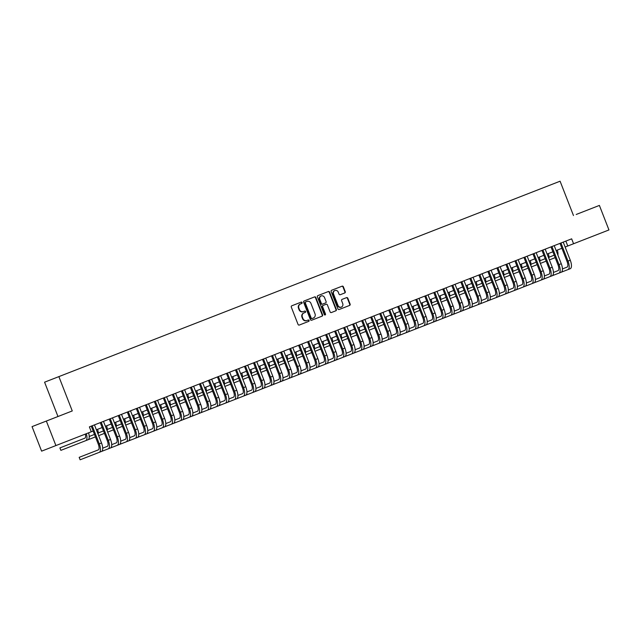<?xml version="1.0" encoding="UTF-8"?>
<svg xmlns="http://www.w3.org/2000/svg" width="641" height="641" viewBox="0 0 641 641"><rect width="100%" height="100%" fill="white"/><g stroke="black" fill="none" stroke-linecap="round" stroke-linejoin="round"><path stroke-width="0.96" d="M302.087 302.552A0.721 0.665 68.7 0 0 301.206 302.119L291.799 305.789A1.034 0.953 68.7 0 0 291.294 307.095L298.049 324.418A1.034 0.953 68.7 0 0 299.307 325.043L308.714 321.373A0.721 0.665 68.7 0 0 309.066 320.46A0.721 0.665 68.7 0 0 308.185 320.027L306.967 320.5A3.309 3.037 68.7 0 1 302.937 318.521L302.376 317.079A3.309 3.037 68.7 0 1 304.002 312.896L305.22 312.423A0.721 0.665 68.7 0 0 305.581 311.502A0.721 0.665 68.7 0 0 304.691 311.077L303.481 311.55A3.309 3.037 68.7 0 1 299.443 309.571L298.882 308.129A3.309 3.037 68.7 0 1 300.517 303.946L301.727 303.465A0.721 0.665 68.7 0 0 302.087 302.552M301.342 303.618A0.721 0.665 68.7 0 0 301.703 302.704A0.721 0.665 68.7 0 0 300.821 302.272M308.321 321.526A0.721 0.665 68.7 0 0 308.682 320.612A0.721 0.665 68.7 0 0 307.8 320.18L306.967 320.5M304.002 312.896L304.836 312.576A0.721 0.665 68.7 0 0 305.188 311.654A0.721 0.665 68.7 0 0 304.307 311.222L303.481 311.55M344.754 292.961A1.034 0.953 68.7 0 0 345.259 291.655L343.368 286.791A1.034 0.953 68.7 0 0 342.11 286.174L331.661 290.245A1.034 0.953 68.7 0 0 331.157 291.551L337.911 308.882A1.034 0.953 68.7 0 0 339.169 309.499L349.609 305.428A1.034 0.953 68.7 0 0 350.122 304.122L347.831 298.249A1.034 0.953 68.7 0 0 346.573 297.632L342.102 299.371A1.034 0.953 68.7 0 0 341.597 300.677L342.727 303.594A2.764 2.54 68.7 0 1 341.365 307.087A2.764 2.54 68.7 0 1 337.999 305.437L333.552 294.027A2.764 2.54 68.7 0 1 334.914 290.533A2.764 2.54 68.7 0 1 338.28 292.184L339.025 294.083A1.034 0.953 68.7 0 0 340.283 294.7L344.754 292.961M576.219 214.463L599.391 205.424L608.95 229.943L573.567 243.74L571.66 238.837L89.379 426.874L91.286 431.778L93.153 431.048M573.471 215.528L560.09 181.203L44.582 382.188L57.97 416.522M46.344 421.049L55.903 445.567L41.609 451.144L32.05 426.626L72.265 410.945L58.876 376.62M55.903 445.567L91.286 431.778M315.845 297.52A1.034 0.953 68.7 0 0 314.587 296.903L304.146 300.974A1.034 0.953 68.7 0 0 303.634 302.28L310.396 319.611A1.034 0.953 68.7 0 0 311.654 320.228L322.094 316.157A1.034 0.953 68.7 0 0 322.607 314.851L315.845 297.52L315.46 297.672A1.034 0.953 68.7 0 0 314.202 297.055M317.904 295.605L328.344 291.535A1.034 0.953 68.7 0 1 329.61 292.152L336.365 309.483A1.034 0.953 68.7 0 1 335.852 310.789L331.389 312.536A1.034 0.953 68.7 0 1 330.123 311.919L327.383 304.892A1.034 0.953 68.7 0 0 326.125 304.275L323.16 305.428A1.034 0.953 68.7 0 0 322.647 306.735L325.5 314.05A0.721 0.665 68.7 0 1 325.147 314.963A0.721 0.665 68.7 0 1 324.266 314.531L317.399 296.919A1.034 0.953 68.7 0 1 317.904 295.605M96.038 424.27L98.682 423.244M105.052 420.76L107.696 419.727M114.066 417.243L116.71 416.217M123.08 413.725L125.724 412.7M132.094 410.216L134.738 409.182M141.116 406.698L143.752 405.673M150.13 403.181L152.766 402.155M159.144 399.672L161.78 398.638M168.158 396.154L170.794 395.128M177.172 392.637L179.809 391.611M186.186 389.127L188.823 388.093M195.201 385.61L197.837 384.584M204.215 382.1L206.851 381.066M213.229 378.583L215.873 377.549M222.243 375.065L224.887 374.04M231.257 371.556L233.901 370.522M240.271 368.038L242.915 367.013M249.285 364.521L251.929 363.495M258.299 361.011L260.943 359.978M267.313 357.494L269.957 356.468M276.335 353.976L278.971 352.951M285.349 350.467L287.985 349.433M294.363 346.949L296.999 345.924M303.377 343.432L306.013 342.406M312.391 339.922L315.027 338.889M321.405 336.405L324.042 335.379M330.419 332.895L333.056 331.862M339.434 329.378L342.07 328.344M348.448 325.86L351.092 324.835M357.462 322.351L360.106 321.317M366.476 318.833L369.12 317.8M375.49 315.316L378.134 314.29M384.504 311.806L387.148 310.773M393.518 308.289L396.162 307.263M402.532 304.771L405.176 303.746M411.554 301.262L414.19 300.228M420.568 297.745L423.204 296.719M429.582 294.227L432.218 293.201M438.596 290.718L441.232 289.684M447.61 287.2L450.246 286.174M456.624 283.683L459.26 282.657M465.638 280.173L468.275 279.139M474.652 276.656L477.289 275.63M483.667 273.146L486.311 272.113M492.681 269.629L495.325 268.595M501.695 266.111L504.339 265.086M510.709 262.602L513.353 261.568M519.723 259.084L522.367 258.059M528.737 255.567L531.381 254.541M537.751 252.057L540.395 251.024M546.765 248.54L549.409 247.514M555.787 245.022L558.423 243.997M564.801 241.513L565.859 241.096L567.774 246L573.567 243.74M96.374 429.791L102.167 427.531M105.388 426.273L111.181 424.013M114.402 422.764L120.196 420.504M123.417 419.246L129.21 416.987M132.431 415.729L138.224 413.469M141.445 412.219L147.246 409.96M150.459 408.702L156.26 406.442M159.473 405.192L165.274 402.933M168.487 401.675L174.288 399.415M177.509 398.157L183.302 395.898M186.523 394.648L192.316 392.388M195.537 391.13L201.33 388.871M204.551 387.613L210.344 385.353M213.565 384.103L219.358 381.844M222.579 380.586L228.372 378.326M231.593 377.068L237.386 374.809M240.607 373.559L246.4 371.299M249.621 370.041L255.414 367.782M258.635 366.524L264.429 364.264M267.65 363.014L273.443 360.755M276.664 359.497L282.465 357.237M285.678 355.987L291.479 353.728M294.692 352.47L300.493 350.21M303.706 348.952L309.507 346.693M312.728 345.443L318.521 343.183M321.742 341.925L327.535 339.666M330.756 338.408L336.549 336.148M339.77 334.898L345.563 332.639M348.784 331.381L354.577 329.121M357.798 327.863L363.591 325.604M366.812 324.354L372.605 322.094M375.826 320.837L381.619 318.577M384.84 317.319L390.633 315.06M393.854 313.81L399.647 311.55M402.869 310.292L408.662 308.033M411.883 306.775L417.676 304.523M420.897 303.265L426.698 301.006M429.911 299.748L435.712 297.488M438.925 296.238L444.726 293.979M447.947 292.721L453.74 290.461M456.961 289.203L462.754 286.944M465.975 285.694L471.768 283.434M474.989 282.176L480.782 279.917M484.003 278.659L489.796 276.399M493.017 275.149L498.81 272.89M502.031 271.632L507.824 269.372M511.045 268.114L516.838 265.855M520.059 264.605L525.852 262.345M529.073 261.087L534.866 258.828M538.087 257.57L543.88 255.31M547.102 254.06L552.895 251.801M556.116 250.543L561.917 248.283M565.13 247.033L567.774 246M303.089 311.702A3.309 3.037 68.7 0 1 299.059 309.723L298.498 308.281A3.309 3.037 68.7 0 1 300.124 304.09L300.517 303.946M303.618 313.048A3.309 3.037 68.7 0 0 301.983 317.231L302.376 317.079M306.582 320.652A3.309 3.037 68.7 0 1 302.552 318.673L301.983 317.231M321.71 316.309A1.034 0.953 68.7 0 0 322.215 314.995L315.46 297.672M304.9 303.009A0.721 0.665 68.7 0 1 305.26 302.095L305.645 301.943A0.721 0.665 68.7 0 0 305.292 302.856L311.222 318.064A0.721 0.665 68.7 0 0 312.103 318.497L311.718 318.649A0.721 0.665 68.7 0 1 310.829 318.216L304.9 303.009L305.292 302.856M305.645 301.943L306.927 301.438A3.309 3.037 68.7 0 1 310.957 303.417L315.011 313.818A3.309 3.037 68.7 0 1 313.385 318L312.103 318.497M313 318.152L311.718 318.649M305.26 302.095L306.542 301.59M335.467 310.941A1.034 0.953 68.7 0 0 335.98 309.635L329.218 292.304A1.034 0.953 68.7 0 0 327.96 291.687M322.776 305.581A1.034 0.953 68.7 0 0 322.263 306.887L325.115 314.202L325.5 314.05M324.939 315.011A0.721 0.665 68.7 0 0 325.115 314.202M322.631 304.082L325.596 302.921A1.034 0.953 68.7 0 0 326.109 301.615L324.538 297.592A2.764 2.54 68.7 0 0 321.173 295.942A2.764 2.54 68.7 0 0 319.811 299.443L321.373 303.457A1.034 0.953 68.7 0 0 322.631 304.082L322.247 304.227A1.034 0.953 68.7 0 1 320.989 303.61L319.418 299.595L319.811 299.443M320.981 296.03A2.764 2.54 68.7 0 0 319.418 299.595M325.211 303.073L322.247 304.227M334.722 290.613A2.764 2.54 68.7 0 0 333.16 294.179L333.552 294.027M341.172 307.159A2.764 2.54 68.7 0 1 337.607 305.589L333.16 294.179M349.225 305.581A1.034 0.953 68.7 0 0 349.738 304.267L347.446 298.402A1.034 0.953 68.7 0 0 346.188 297.777M344.369 293.113A1.034 0.953 68.7 0 0 344.874 291.807L342.983 286.944A1.034 0.953 68.7 0 0 341.717 286.327M85.333 434.093A5.264 2.075 68.7 0 1 84.812 438.196L59.909 447.907L60.871 450.359L85.774 440.647A7.892 3.109 -111.3 0 0 86.327 433.709M95.357 436.697A7.892 3.109 -111.3 0 1 94.788 437.13L88.025 439.766A7.892 3.109 -111.3 0 0 88.586 432.827M91.246 426.145L98.297 444.237A5.264 2.075 68.7 0 1 98.281 449.894L79.172 457.345L80.125 459.797L99.235 452.346A7.892 3.109 -111.3 0 0 99.267 443.86L92.208 425.768M101.486 451.464L99.235 452.346L101.486 451.464A7.892 3.109 -111.3 0 0 101.518 442.979L94.459 424.887M94.363 434.149A5.264 2.075 68.7 0 1 93.826 434.678L89.227 436.473M77.946 440.872L68.932 444.389M98.169 434.39A7.892 3.109 -111.3 0 0 97.6 429.31M94.788 437.13L95.429 436.882M103.377 430.632A5.264 2.075 68.7 0 1 102.84 431.169L98.241 432.963M98.65 435.624L103.802 433.62A7.892 3.109 -111.3 0 0 104.371 433.18M107.183 430.872A7.892 3.109 -111.3 0 0 106.614 425.8M103.802 433.62L104.443 433.364M112.391 427.122A5.264 2.075 68.7 0 1 111.855 427.651L107.255 429.446M107.664 432.114L112.816 430.103A7.892 3.109 -111.3 0 0 113.385 429.67M116.197 427.355A7.892 3.109 -111.3 0 0 115.628 422.283M112.816 430.103L113.457 429.855M121.405 423.605A5.264 2.075 68.7 0 1 120.877 424.134L116.269 425.928M116.678 428.597L121.83 426.585A7.892 3.109 -111.3 0 0 122.399 426.153M125.211 423.845A7.892 3.109 -111.3 0 0 124.642 418.773M121.83 426.585L122.471 426.337M89.139 456.28L108.249 448.828A7.892 3.109 -111.3 0 0 108.281 440.343L101.222 422.251M110.5 447.955L108.249 448.828L110.5 447.955A7.892 3.109 -111.3 0 0 110.532 439.47L103.473 421.369M100.26 422.627L107.311 440.72A5.264 2.075 68.7 0 1 107.295 446.376L102.688 448.171M98.153 452.762L117.263 445.319A7.892 3.109 -111.3 0 0 117.295 436.833L110.236 418.733M119.514 444.437L117.263 445.319L119.514 444.437A7.892 3.109 -111.3 0 0 119.546 435.952L112.487 417.86M109.274 419.11L116.325 437.21A5.264 2.075 68.7 0 1 116.309 442.867L111.702 444.662M107.175 449.253L126.277 441.801A7.892 3.109 -111.3 0 0 126.309 433.316L119.25 415.224M128.529 440.928L126.277 441.801L128.529 440.928A7.892 3.109 -111.3 0 0 128.561 432.435L121.51 414.342M118.289 415.6L125.34 433.693A5.264 2.075 68.7 0 1 125.324 439.349L120.716 441.144M116.189 445.735L135.291 438.292A7.892 3.109 -111.3 0 0 135.323 429.799L128.264 411.706M137.543 437.41L135.291 438.292L137.543 437.41A7.892 3.109 -111.3 0 0 137.575 428.925L130.524 410.825M127.303 412.083L134.354 430.175A5.264 2.075 68.7 0 1 134.338 435.84L129.738 437.627M130.419 420.087A5.264 2.075 68.7 0 1 129.891 420.624L125.283 422.419M125.692 425.079L130.844 423.076A7.892 3.109 -111.3 0 0 131.413 422.635M134.225 420.328A7.892 3.109 -111.3 0 0 133.657 415.256M130.844 423.076L131.485 422.82M125.203 442.226L144.305 434.774A7.892 3.109 -111.3 0 0 144.337 426.289L137.278 408.189M146.557 433.893L144.305 434.774L146.557 433.893A7.892 3.109 -111.3 0 0 146.589 425.408L139.538 407.315M136.317 408.565L143.368 426.666A5.264 2.075 68.7 0 1 143.352 432.322L138.752 434.117M139.434 416.578A5.264 2.075 68.7 0 1 138.905 417.107L134.298 418.902M134.706 421.57L139.858 419.559A7.892 3.109 -111.3 0 0 140.427 419.126M143.239 416.81A7.892 3.109 -111.3 0 0 142.671 411.738M139.858 419.559L140.499 419.31M134.217 438.708L153.319 431.257A7.892 3.109 -111.3 0 0 153.351 422.772L146.292 404.679M155.579 430.383L153.319 431.257L155.579 430.383A7.892 3.109 -111.3 0 0 155.603 421.898L148.552 403.798M145.331 405.056L152.382 423.148A5.264 2.075 68.7 0 1 152.366 428.805L147.767 430.6M148.456 413.06A5.264 2.075 68.7 0 1 147.919 413.597L143.312 415.384M143.72 418.052L148.872 416.049A7.892 3.109 -111.3 0 0 149.449 415.608M152.254 413.301A7.892 3.109 -111.3 0 0 151.685 408.229M148.872 416.049L149.513 415.793M143.231 435.191L162.333 427.747A7.892 3.109 -111.3 0 0 162.365 419.262L155.314 401.162M164.593 426.866L162.333 427.747L164.593 426.866A7.892 3.109 -111.3 0 0 164.617 418.381L157.566 400.288M154.345 401.538L161.396 419.639A5.264 2.075 68.7 0 1 161.38 425.295L156.781 427.082M157.47 409.543A5.264 2.075 68.7 0 1 156.933 410.08L152.334 411.875M152.734 414.535L157.886 412.532A7.892 3.109 -111.3 0 0 158.463 412.099M161.268 409.783A7.892 3.109 -111.3 0 0 160.699 404.711M157.886 412.532L158.535 412.283M152.246 431.681L171.347 424.23A7.892 3.109 -111.3 0 0 171.379 415.745L164.328 397.652M173.607 423.348L171.347 424.23L173.607 423.348A7.892 3.109 -111.3 0 0 173.631 414.863L166.58 396.771M163.359 398.029L170.418 416.121A5.264 2.075 68.7 0 1 170.394 421.778L165.795 423.573M166.484 406.033A5.264 2.075 68.7 0 1 165.947 406.562L161.348 408.357M161.748 411.025L166.9 409.014A7.892 3.109 -111.3 0 0 167.477 408.581M170.282 406.266A7.892 3.109 -111.3 0 0 169.713 401.194M166.9 409.014L167.549 408.766M161.26 428.164L180.361 420.712A7.892 3.109 -111.3 0 0 180.393 412.227L173.342 394.135M182.621 419.839L180.361 420.712L182.621 419.839A7.892 3.109 -111.3 0 0 182.645 411.354L175.594 393.254M172.373 394.511L179.432 412.604A5.264 2.075 68.7 0 1 179.408 418.261L174.809 420.055M175.498 402.516A5.264 2.075 68.7 0 1 174.961 403.053L170.362 404.84M170.762 407.508L175.914 405.505A7.892 3.109 -111.3 0 0 176.491 405.064M179.296 402.756A7.892 3.109 -111.3 0 0 178.727 397.684M175.914 405.505L176.563 405.248M170.274 424.646L189.383 417.203A7.892 3.109 -111.3 0 0 189.407 408.718L182.356 390.617M191.635 416.321L189.383 417.203L191.635 416.321A7.892 3.109 -111.3 0 0 191.659 407.836L184.608 389.744M181.387 390.994L188.446 409.094A5.264 2.075 68.7 0 1 188.422 414.751L183.823 416.546M184.512 399.006A5.264 2.075 68.7 0 1 183.975 399.535L179.376 401.33M179.784 403.998L184.929 401.987A7.892 3.109 -111.3 0 0 185.505 401.554M188.31 399.239A7.892 3.109 -111.3 0 0 187.741 394.167M184.929 401.987L185.578 401.739M179.288 421.137L198.398 413.685A7.892 3.109 -111.3 0 0 198.422 405.2L191.371 387.108M200.649 412.804L198.398 413.685L200.649 412.804A7.892 3.109 -111.3 0 0 200.681 404.319L193.622 386.227M190.401 387.485L197.46 405.577A5.264 2.075 68.7 0 1 197.436 411.234L192.837 413.028M193.526 395.489A5.264 2.075 68.7 0 1 192.989 396.018L188.39 397.813M188.799 400.481L193.943 398.47A7.892 3.109 -111.3 0 0 194.519 398.037M197.324 395.721A7.892 3.109 -111.3 0 0 196.763 390.649M193.943 398.47L194.592 398.221M188.302 417.62L207.412 410.168A7.892 3.109 -111.3 0 0 207.436 401.683L200.385 383.59M209.663 409.295L207.412 410.168L209.663 409.295A7.892 3.109 -111.3 0 0 209.695 400.809L202.636 382.709M199.415 383.967L206.474 402.059A5.264 2.075 68.7 0 1 206.45 407.716L201.851 409.511M202.54 391.971A5.264 2.075 68.7 0 1 202.003 392.508L197.404 394.303M197.813 396.963L202.957 394.96A7.892 3.109 -111.3 0 0 203.534 394.519M206.338 392.212A7.892 3.109 -111.3 0 0 205.777 387.14M202.957 394.96L203.606 394.704M197.316 414.102L216.426 406.658A7.892 3.109 -111.3 0 0 216.45 398.173L209.399 380.073M218.677 405.777L216.426 406.658L218.677 405.777A7.892 3.109 -111.3 0 0 218.709 397.292L211.65 379.2M208.429 380.45L215.488 398.55A5.264 2.075 68.7 0 1 215.464 404.207L210.865 406.001M211.554 388.462A5.264 2.075 68.7 0 1 211.017 388.991L206.418 390.786M206.827 393.454L211.979 391.443A7.892 3.109 -111.3 0 0 212.548 391.01M215.352 388.694A7.892 3.109 -111.3 0 0 214.791 383.622M211.979 391.443L212.62 391.194M206.33 410.593L225.44 403.141A7.892 3.109 -111.3 0 0 225.464 394.656L218.413 376.563M227.691 402.26L225.44 403.141L227.691 402.26A7.892 3.109 -111.3 0 0 227.723 393.774L220.664 375.682M217.443 376.94L224.502 395.032A5.264 2.075 68.7 0 1 224.478 400.689L219.879 402.484M220.568 384.945A5.264 2.075 68.7 0 1 220.031 385.473L215.432 387.268M215.841 389.936L220.993 387.925A7.892 3.109 -111.3 0 0 221.562 387.493M224.366 385.185A7.892 3.109 -111.3 0 0 223.805 380.105M220.993 387.925L221.634 387.677M215.344 407.075L234.454 399.623A7.892 3.109 -111.3 0 0 234.486 391.138L227.427 373.046M236.705 398.75L234.454 399.623L236.705 398.75A7.892 3.109 -111.3 0 0 236.737 390.265L229.678 372.165M226.465 373.423L233.516 391.515A5.264 2.075 68.7 0 1 233.5 397.172L228.893 398.966M229.582 381.427A5.264 2.075 68.7 0 1 229.045 381.964L224.446 383.759M224.855 386.419L230.007 384.416A7.892 3.109 -111.3 0 0 230.576 383.975M233.388 381.667A7.892 3.109 -111.3 0 0 232.819 376.596M230.007 384.416L230.648 384.159M224.358 403.558L243.468 396.114A7.892 3.109 -111.3 0 0 243.5 387.629L236.441 369.528M245.719 395.233L243.468 396.114L245.719 395.233A7.892 3.109 -111.3 0 0 245.751 386.747L238.692 368.655M235.479 369.905L242.53 388.005A5.264 2.075 68.7 0 1 242.514 393.662L237.907 395.457M238.596 377.918A5.264 2.075 68.7 0 1 238.059 378.446L233.46 380.241M233.869 382.909L239.021 380.898A7.892 3.109 -111.3 0 0 239.59 380.466M242.402 378.15A7.892 3.109 -111.3 0 0 241.833 373.078M239.021 380.898L239.662 380.65M233.372 400.048L252.482 392.596A7.892 3.109 -111.3 0 0 252.514 384.111L245.455 366.019M254.733 391.715L252.482 392.596L254.733 391.715A7.892 3.109 -111.3 0 0 254.765 383.23L247.706 365.138M244.493 366.396L251.544 384.488A5.264 2.075 68.7 0 1 251.528 390.145L246.921 391.939M247.61 374.4A5.264 2.075 68.7 0 1 247.073 374.929L242.474 376.724M242.883 379.392L248.035 377.381A7.892 3.109 -111.3 0 0 248.604 376.948M251.416 374.64A7.892 3.109 -111.3 0 0 250.847 369.569M248.035 377.381L248.676 377.132M242.394 396.531L261.496 389.079A7.892 3.109 -111.3 0 0 261.528 380.594L254.469 362.502M263.747 388.206L261.496 389.079L263.747 388.206A7.892 3.109 -111.3 0 0 263.78 379.72L256.729 361.62M253.507 362.878L260.558 380.97A5.264 2.075 68.7 0 1 260.542 386.627L255.935 388.422M256.624 370.883A5.264 2.075 68.7 0 1 256.096 371.419L251.488 373.214M251.897 375.874L257.049 373.871A7.892 3.109 -111.3 0 0 257.618 373.431M260.43 371.123A7.892 3.109 -111.3 0 0 259.861 366.051M257.049 373.871L257.69 373.615M251.408 393.021L270.51 385.57A7.892 3.109 -111.3 0 0 270.542 377.084L263.483 358.984M272.762 384.688L270.51 385.57L272.762 384.688A7.892 3.109 -111.3 0 0 272.794 376.203L265.743 358.111M262.522 359.361L269.573 377.461A5.264 2.075 68.7 0 1 269.557 383.118L264.957 384.912M265.638 367.373A5.264 2.075 68.7 0 1 265.11 367.902L260.502 369.697M260.911 372.365L266.063 370.354A7.892 3.109 -111.3 0 0 266.632 369.921M269.444 367.605A7.892 3.109 -111.3 0 0 268.875 362.534M266.063 370.354L266.704 370.105M260.422 389.504L279.524 382.052A7.892 3.109 -111.3 0 0 279.556 373.567L272.497 355.475M281.776 381.179L279.524 382.052L281.776 381.179A7.892 3.109 -111.3 0 0 281.808 372.693L274.757 354.593M271.536 355.851L278.587 373.943A5.264 2.075 68.7 0 1 278.571 379.6L273.971 381.395M274.652 363.856A5.264 2.075 68.7 0 1 274.124 364.384L269.516 366.179M269.925 368.847L275.077 366.844A7.892 3.109 -111.3 0 0 275.646 366.404M278.458 364.096A7.892 3.109 -111.3 0 0 277.89 359.024M275.077 366.844L275.718 366.588M269.436 385.986L288.538 378.543A7.892 3.109 -111.3 0 0 288.57 370.057L281.511 351.957M290.79 377.661L288.538 378.543L290.79 377.661A7.892 3.109 -111.3 0 0 290.822 369.176L283.771 351.076M280.55 352.334L287.601 370.434A5.264 2.075 68.7 0 1 287.585 376.091L282.985 377.878M283.667 360.338A5.264 2.075 68.7 0 1 283.138 360.875L278.531 362.67M278.939 365.33L284.091 363.327A7.892 3.109 -111.3 0 0 284.668 362.886M287.472 360.579A7.892 3.109 -111.3 0 0 286.904 355.507M284.091 363.327L284.732 363.07M278.45 382.477L297.552 375.025A7.892 3.109 -111.3 0 0 297.584 366.54L290.533 348.448M299.812 374.144L297.552 375.025L299.812 374.144A7.892 3.109 -111.3 0 0 299.836 365.658L292.785 347.566M289.564 348.824L296.615 366.916A5.264 2.075 68.7 0 1 296.599 372.573L292 374.368M292.689 356.829A5.264 2.075 68.7 0 1 292.152 357.358L287.553 359.152M287.953 361.82L293.105 359.809A7.892 3.109 -111.3 0 0 293.682 359.377M296.487 357.061A7.892 3.109 -111.3 0 0 295.918 351.989M293.105 359.809L293.754 359.561M287.464 378.959L306.566 371.508A7.892 3.109 -111.3 0 0 306.598 363.022L299.547 344.93M308.826 370.634L306.566 371.508L308.826 370.634A7.892 3.109 -111.3 0 0 308.85 362.149L301.799 344.049M298.578 345.307L305.637 363.399A5.264 2.075 68.7 0 1 305.613 369.056L301.014 370.851M301.703 353.311A5.264 2.075 68.7 0 1 301.166 353.848L296.567 355.635M296.967 358.303L302.119 356.3A7.892 3.109 -111.3 0 0 302.696 355.859M305.501 353.552A7.892 3.109 -111.3 0 0 304.932 348.48M302.119 356.3L302.768 356.043M296.479 375.442L315.58 367.998A7.892 3.109 -111.3 0 0 315.612 359.513L308.561 341.413M317.84 367.117L315.58 367.998L317.84 367.117A7.892 3.109 -111.3 0 0 317.864 358.631L310.813 340.539M307.592 341.789L314.651 359.889A5.264 2.075 68.7 0 1 314.627 365.546L310.028 367.341M310.717 349.794A5.264 2.075 68.7 0 1 310.18 350.331L305.581 352.125M305.981 354.793L311.133 352.782A7.892 3.109 -111.3 0 0 311.71 352.35M314.515 350.034A7.892 3.109 -111.3 0 0 313.946 344.962M311.133 352.782L311.782 352.534M319.731 346.284A5.264 2.075 68.7 0 1 319.194 346.813L314.595 348.608M314.995 351.276L320.147 349.265A7.892 3.109 -111.3 0 0 320.724 348.832M323.529 346.517A7.892 3.109 -111.3 0 0 322.96 341.445M320.147 349.265L320.796 349.016M328.745 342.767A5.264 2.075 68.7 0 1 328.208 343.304L323.609 345.098M324.017 347.759L329.162 345.755A7.892 3.109 -111.3 0 0 329.738 345.315M332.543 343.007A7.892 3.109 -111.3 0 0 331.982 337.935M329.162 345.755L329.811 345.499M305.493 371.932L324.594 364.481A7.892 3.109 -111.3 0 0 324.626 355.995L317.575 337.903M326.854 363.599L324.594 364.481L326.854 363.599A7.892 3.109 -111.3 0 0 326.878 355.114L319.827 337.022M316.606 338.28L323.665 356.372A5.264 2.075 68.7 0 1 323.641 362.029L319.042 363.824M314.507 368.415L333.616 360.963A7.892 3.109 -111.3 0 0 333.64 352.478L326.59 334.386M335.868 360.09L333.616 360.963L335.868 360.09A7.892 3.109 -111.3 0 0 335.9 351.605L328.841 333.504M325.62 334.762L332.679 352.854A5.264 2.075 68.7 0 1 332.655 358.511L328.056 360.306M323.521 364.897L342.631 357.454A7.892 3.109 -111.3 0 0 342.655 348.968L335.604 330.868M344.882 356.572L342.631 357.454L344.882 356.572A7.892 3.109 -111.3 0 0 344.914 348.087L337.855 329.995M334.634 331.245L341.693 349.345A5.264 2.075 68.7 0 1 341.669 355.002L337.07 356.797M337.759 339.257A5.264 2.075 68.7 0 1 337.222 339.786L332.623 341.581M333.032 344.249L338.176 342.238A7.892 3.109 -111.3 0 0 338.752 341.805M341.557 339.49A7.892 3.109 -111.3 0 0 340.996 334.418M338.176 342.238L338.825 341.99M332.535 361.388L351.645 353.936A7.892 3.109 -111.3 0 0 351.669 345.451L344.618 327.359M353.896 353.055L351.645 353.936L353.896 353.055A7.892 3.109 -111.3 0 0 353.928 344.57L346.869 326.477M343.648 327.735L350.707 345.828A5.264 2.075 68.7 0 1 350.683 351.484L346.084 353.279M346.773 335.74A5.264 2.075 68.7 0 1 346.236 336.269L341.637 338.063M342.046 340.732L347.19 338.72A7.892 3.109 -111.3 0 0 347.767 338.288M350.571 335.972A7.892 3.109 -111.3 0 0 350.01 330.9M347.19 338.72L347.839 338.472M341.549 357.87L360.659 350.419A7.892 3.109 -111.3 0 0 360.683 341.933L353.632 323.841M362.91 349.545L360.659 350.419L362.91 349.545A7.892 3.109 -111.3 0 0 362.942 341.06L355.883 322.96M352.662 324.218L359.721 342.31A5.264 2.075 68.7 0 1 359.697 347.967L355.098 349.762M355.787 332.222A5.264 2.075 68.7 0 1 355.25 332.759L350.651 334.554M351.06 337.214L356.212 335.211A7.892 3.109 -111.3 0 0 356.781 334.77M359.585 332.463A7.892 3.109 -111.3 0 0 359.024 327.391M356.212 335.211L356.853 334.955M350.563 354.353L369.673 346.909A7.892 3.109 -111.3 0 0 369.705 338.424L362.646 320.324M371.924 346.028L369.673 346.909L371.924 346.028A7.892 3.109 -111.3 0 0 371.956 337.543L364.897 319.45M361.676 320.7L368.735 338.801A5.264 2.075 68.7 0 1 368.719 344.457L364.112 346.252M364.801 328.713A5.264 2.075 68.7 0 1 364.264 329.242L359.665 331.036M360.074 333.705L365.226 331.693A7.892 3.109 -111.3 0 0 365.795 331.261M368.607 328.945A7.892 3.109 -111.3 0 0 368.038 323.873M365.226 331.693L365.867 331.445M359.577 350.843L378.687 343.392A7.892 3.109 -111.3 0 0 378.719 334.906L371.66 316.814M380.938 342.51L378.687 343.392L380.938 342.51A7.892 3.109 -111.3 0 0 380.97 334.025L373.911 315.933M370.698 317.191L377.749 335.283A5.264 2.075 68.7 0 1 377.733 340.94L373.126 342.735M373.815 325.195A5.264 2.075 68.7 0 1 373.278 325.724L368.679 327.519M369.088 330.187L374.24 328.176A7.892 3.109 -111.3 0 0 374.809 327.743M377.621 325.436A7.892 3.109 -111.3 0 0 377.052 320.356M374.24 328.176L374.881 327.928M368.591 347.326L387.701 339.874A7.892 3.109 -111.3 0 0 387.733 331.389L380.674 313.297M389.952 339.001L387.701 339.874L389.952 339.001A7.892 3.109 -111.3 0 0 389.984 330.516L382.925 312.415M379.712 313.673L386.763 331.766A5.264 2.075 68.7 0 1 386.747 337.422L382.14 339.217M382.829 321.678A5.264 2.075 68.7 0 1 382.292 322.215L377.693 324.009M378.102 326.67L383.254 324.666A7.892 3.109 -111.3 0 0 383.823 324.226M386.635 321.918A7.892 3.109 -111.3 0 0 386.066 316.846M383.254 324.666L383.895 324.41M377.613 343.816L396.715 336.365A7.892 3.109 -111.3 0 0 396.747 327.88L389.688 309.779M398.966 335.483L396.715 336.365L398.966 335.483A7.892 3.109 -111.3 0 0 398.998 326.998L391.939 308.906M388.726 310.156L395.777 328.256A5.264 2.075 68.7 0 1 395.761 333.913L391.154 335.708M391.843 318.168A5.264 2.075 68.7 0 1 391.314 318.697L386.707 320.492M387.116 323.16L392.268 321.149A7.892 3.109 -111.3 0 0 392.837 320.716M395.649 318.401A7.892 3.109 -111.3 0 0 395.08 313.329M392.268 321.149L392.909 320.901M386.627 340.299L405.729 332.847A7.892 3.109 -111.3 0 0 405.761 324.362L398.702 306.27M407.98 331.974L405.729 332.847L407.98 331.974A7.892 3.109 -111.3 0 0 408.013 323.481L400.962 305.388M397.74 306.646L404.791 324.739A5.264 2.075 68.7 0 1 404.775 330.395L400.176 332.19M400.857 314.651A5.264 2.075 68.7 0 1 400.329 315.18L395.721 316.975M396.13 319.643L401.282 317.632A7.892 3.109 -111.3 0 0 401.851 317.199M404.663 314.891A7.892 3.109 -111.3 0 0 404.094 309.819M401.282 317.632L401.923 317.383M395.641 336.781L414.743 329.338A7.892 3.109 -111.3 0 0 414.775 320.853L407.716 302.752M416.995 328.456L414.743 329.338L416.995 328.456A7.892 3.109 -111.3 0 0 417.027 319.971L409.976 301.871M406.755 303.129L413.806 321.229A5.264 2.075 68.7 0 1 413.79 326.886L409.19 328.673M409.871 311.133A5.264 2.075 68.7 0 1 409.343 311.67L404.735 313.465M405.144 316.125L410.296 314.122A7.892 3.109 -111.3 0 0 410.865 313.681M413.677 311.374A7.892 3.109 -111.3 0 0 413.108 306.302M410.296 314.122L410.937 313.866M404.655 333.272L423.757 325.82A7.892 3.109 -111.3 0 0 423.789 317.335L416.73 299.235M426.009 324.939L423.757 325.82L426.009 324.939A7.892 3.109 -111.3 0 0 426.041 316.454L418.99 298.361M415.769 299.611L422.82 317.712A5.264 2.075 68.7 0 1 422.804 323.368L418.204 325.163M418.885 307.624A5.264 2.075 68.7 0 1 418.357 308.153L413.749 309.948M414.158 312.616L419.31 310.605A7.892 3.109 -111.3 0 0 419.879 310.172M422.691 307.856A7.892 3.109 -111.3 0 0 422.123 302.784M419.31 310.605L419.951 310.356M413.669 329.754L432.771 322.303A7.892 3.109 -111.3 0 0 432.803 313.818L425.744 295.725M435.031 321.429L432.771 322.303L435.031 321.429A7.892 3.109 -111.3 0 0 435.055 312.944L428.004 294.844M424.783 296.102L431.834 314.194A5.264 2.075 68.7 0 1 431.818 319.851L427.218 321.646M427.908 304.106A5.264 2.075 68.7 0 1 427.371 304.643L422.772 306.43M423.172 309.098L428.324 307.095A7.892 3.109 -111.3 0 0 428.901 306.654M431.705 304.347A7.892 3.109 -111.3 0 0 431.137 299.275M428.324 307.095L428.973 306.839M422.683 326.237L441.785 318.793A7.892 3.109 -111.3 0 0 441.817 310.308L434.766 292.208M444.045 317.912L441.785 318.793L444.045 317.912A7.892 3.109 -111.3 0 0 444.069 309.427L437.018 291.335M433.797 292.584L440.856 310.685A5.264 2.075 68.7 0 1 440.832 316.342L436.233 318.128M436.922 300.589A5.264 2.075 68.7 0 1 436.385 301.126L431.786 302.921M432.186 305.589L437.338 303.578A7.892 3.109 -111.3 0 0 437.915 303.145M440.72 300.829A7.892 3.109 -111.3 0 0 440.151 295.757M437.338 303.578L437.987 303.329M431.697 322.727L450.799 315.276A7.892 3.109 -111.3 0 0 450.831 306.791L443.78 288.698M453.059 314.394L450.799 315.276L453.059 314.394A7.892 3.109 -111.3 0 0 453.083 305.909L446.032 287.817M442.811 289.075L449.87 307.167A5.264 2.075 68.7 0 1 449.846 312.824L445.247 314.619M445.936 297.079A5.264 2.075 68.7 0 1 445.399 297.608L440.8 299.403M441.2 302.071L446.352 300.06A7.892 3.109 -111.3 0 0 446.929 299.627M449.734 297.312A7.892 3.109 -111.3 0 0 449.165 292.24M446.352 300.06L447.001 299.812M440.712 319.21L459.813 311.758A7.892 3.109 -111.3 0 0 459.845 303.273L452.794 285.181M462.073 310.885L459.813 311.758L462.073 310.885A7.892 3.109 -111.3 0 0 462.097 302.4L455.046 284.3M451.825 285.557L458.884 303.65A5.264 2.075 68.7 0 1 458.86 309.307L454.261 311.101M454.95 293.562A5.264 2.075 68.7 0 1 454.413 294.099L449.814 295.886M450.214 298.554L455.366 296.551A7.892 3.109 -111.3 0 0 455.943 296.11M458.748 293.802A7.892 3.109 -111.3 0 0 458.179 288.73M455.366 296.551L456.015 296.294M449.726 315.692L468.835 308.249A7.892 3.109 -111.3 0 0 468.859 299.764L461.808 281.663M471.087 307.368L468.835 308.249L471.087 307.368A7.892 3.109 -111.3 0 0 471.119 298.882L464.06 280.79M460.839 282.04L467.898 300.14A5.264 2.075 68.7 0 1 467.874 305.797L463.275 307.592M463.964 290.053A5.264 2.075 68.7 0 1 463.427 290.581L458.828 292.376M459.236 295.044L464.38 293.033A7.892 3.109 -111.3 0 0 464.957 292.6M467.762 290.285A7.892 3.109 -111.3 0 0 467.193 285.213M464.38 293.033L465.029 292.785M458.74 312.183L477.849 304.731A7.892 3.109 -111.3 0 0 477.874 296.246L470.823 278.154M480.101 303.85L477.849 304.731L480.101 303.85A7.892 3.109 -111.3 0 0 480.133 295.365L473.074 277.273M469.853 278.531L476.912 296.623A5.264 2.075 68.7 0 1 476.888 302.28L472.289 304.074M472.978 286.535A5.264 2.075 68.7 0 1 472.441 287.064L467.842 288.859M468.25 291.527L473.395 289.516A7.892 3.109 -111.3 0 0 473.971 289.083M476.776 286.767A7.892 3.109 -111.3 0 0 476.215 281.695M473.395 289.516L474.044 289.267M467.754 308.666L486.864 301.214A7.892 3.109 -111.3 0 0 486.888 292.729L479.837 274.636M489.115 300.341L486.864 301.214L489.115 300.341A7.892 3.109 -111.3 0 0 489.147 291.855L482.088 273.755M478.867 275.013L485.926 293.105A5.264 2.075 68.7 0 1 485.902 298.762L481.303 300.557M481.992 283.018A5.264 2.075 68.7 0 1 481.455 283.554L476.856 285.349M477.265 288.009L482.409 286.006A7.892 3.109 -111.3 0 0 482.985 285.565M485.79 283.258A7.892 3.109 -111.3 0 0 485.229 278.186M482.409 286.006L483.058 285.75M476.768 305.148L495.878 297.704A7.892 3.109 -111.3 0 0 495.902 289.219L488.851 271.119M498.129 296.823L495.878 297.704L498.129 296.823A7.892 3.109 -111.3 0 0 498.161 288.338L491.102 270.246M487.881 271.496L494.94 289.596A5.264 2.075 68.7 0 1 494.916 295.253L490.317 297.047M491.006 279.508A5.264 2.075 68.7 0 1 490.469 280.037L485.87 281.832M486.279 284.5L491.431 282.489A7.892 3.109 -111.3 0 0 492 282.056M494.804 279.74A7.892 3.109 -111.3 0 0 494.243 274.668M491.431 282.489L492.072 282.24M485.782 301.639L504.892 294.187A7.892 3.109 -111.3 0 0 504.924 285.702L497.865 267.609M507.143 293.306L504.892 294.187L507.143 293.306A7.892 3.109 -111.3 0 0 507.175 284.82L500.116 266.728M496.895 267.986L503.954 286.078A5.264 2.075 68.7 0 1 503.93 291.735L499.331 293.53M500.02 275.991A5.264 2.075 68.7 0 1 499.483 276.519L494.884 278.314M495.293 280.982L500.445 278.971A7.892 3.109 -111.3 0 0 501.014 278.539M503.818 276.231A7.892 3.109 -111.3 0 0 503.257 271.151M500.445 278.971L501.086 278.723M494.796 298.121L513.906 290.669A7.892 3.109 -111.3 0 0 513.938 282.184L506.879 264.092M516.157 289.796L513.906 290.669L516.157 289.796A7.892 3.109 -111.3 0 0 516.189 281.311L509.13 263.211M505.917 264.469L512.968 282.561A5.264 2.075 68.7 0 1 512.952 288.218L508.345 290.012M509.034 272.473A5.264 2.075 68.7 0 1 508.497 273.01L503.898 274.805M504.307 277.465L509.459 275.462A7.892 3.109 -111.3 0 0 510.028 275.021M512.84 272.713A7.892 3.109 -111.3 0 0 512.271 267.642M509.459 275.462L510.1 275.205M503.81 294.604L522.92 287.16A7.892 3.109 -111.3 0 0 522.952 278.675L515.893 260.575M525.171 286.279L522.92 287.16L525.171 286.279A7.892 3.109 -111.3 0 0 525.203 277.793L518.144 259.701M514.931 260.951L521.982 279.051A5.264 2.075 68.7 0 1 521.966 284.708L517.359 286.503M518.048 268.964A5.264 2.075 68.7 0 1 517.511 269.492L512.912 271.287M513.321 273.955L518.473 271.944A7.892 3.109 -111.3 0 0 519.042 271.512M521.854 269.196A7.892 3.109 -111.3 0 0 521.285 264.124M518.473 271.944L519.114 271.696M512.824 291.094L531.934 283.642A7.892 3.109 -111.3 0 0 531.966 275.157L524.907 257.065M534.185 282.761L531.934 283.642L534.185 282.761A7.892 3.109 -111.3 0 0 534.217 274.276L527.158 256.184M523.945 257.442L530.996 275.534A5.264 2.075 68.7 0 1 530.98 281.191L526.373 282.985M527.062 265.446A5.264 2.075 68.7 0 1 526.525 265.975L521.926 267.77M522.335 270.438L527.487 268.427A7.892 3.109 -111.3 0 0 528.056 267.994M530.868 265.686A7.892 3.109 -111.3 0 0 530.299 260.615M527.487 268.427L528.128 268.178M521.846 287.577L540.948 280.133A7.892 3.109 -111.3 0 0 540.98 271.64L533.921 253.548M543.199 279.252L540.948 280.133L543.199 279.252A7.892 3.109 -111.3 0 0 543.231 270.766L536.18 252.666M532.959 253.924L540.01 272.016A5.264 2.075 68.7 0 1 539.994 277.681L535.395 279.468M536.076 261.929A5.264 2.075 68.7 0 1 535.547 262.465L530.94 264.26M531.349 266.92L536.501 264.917A7.892 3.109 -111.3 0 0 537.07 264.477M539.882 262.169A7.892 3.109 -111.3 0 0 539.313 257.097M536.501 264.917L537.142 264.661M530.86 284.067L549.962 276.616A7.892 3.109 -111.3 0 0 549.994 268.13L542.935 250.03M552.213 275.734L549.962 276.616L552.213 275.734A7.892 3.109 -111.3 0 0 552.246 267.249L545.195 249.157M541.974 250.407L549.025 268.507A5.264 2.075 68.7 0 1 549.008 274.164L544.409 275.959M545.09 258.419A5.264 2.075 68.7 0 1 544.562 258.948L539.954 260.743L544.562 258.948M540.363 263.411L545.515 261.4A7.892 3.109 -111.3 0 0 546.084 260.967M548.896 258.652A7.892 3.109 -111.3 0 0 548.327 253.58M545.515 261.4L546.156 261.151M539.874 280.55L558.976 273.098A7.892 3.109 -111.3 0 0 559.008 264.613L551.949 246.521M561.228 272.225L558.976 273.098L561.228 272.225A7.892 3.109 -111.3 0 0 561.26 263.739L554.209 245.639M550.988 246.897L558.039 264.989A5.264 2.075 68.7 0 1 558.023 270.646L553.423 272.441M554.104 254.902A5.264 2.075 68.7 0 1 553.576 255.439L548.968 257.225M549.377 259.893L554.529 257.89A7.892 3.109 -111.3 0 0 555.098 257.45M557.91 255.142A7.892 3.109 -111.3 0 0 557.341 250.07M554.529 257.89L555.17 257.634L554.529 257.89M548.888 277.032L567.99 269.589A7.892 3.109 -111.3 0 0 568.022 261.103L560.963 243.003M570.25 268.707L567.99 269.589L570.25 268.707A7.892 3.109 -111.3 0 0 570.274 260.222L563.223 242.13M560.002 243.38L567.053 261.48A5.264 2.075 68.7 0 1 567.037 267.137L562.437 268.924M85.774 440.647L88.025 439.766M99.267 443.86L101.518 442.979M108.281 440.343L110.532 439.47M117.295 436.833L119.546 435.952M126.309 433.316L128.561 432.435M135.323 429.799L137.575 428.925M144.337 426.289L146.589 425.408M153.351 422.772L155.603 421.898M162.365 419.262L164.617 418.381M171.379 415.745L173.631 414.863M180.393 412.227L182.645 411.354M189.407 408.718L191.659 407.836M198.422 405.2L200.681 404.319M207.436 401.683L209.695 400.809M216.45 398.173L218.709 397.292M225.464 394.656L227.723 393.774M234.486 391.138L236.737 390.265M243.5 387.629L245.751 386.747M252.514 384.111L254.765 383.23M261.528 380.594L263.78 379.72M270.542 377.084L272.794 376.203M279.556 373.567L281.808 372.693M288.57 370.057L290.822 369.176M297.584 366.54L299.836 365.658M306.598 363.022L308.85 362.149M315.612 359.513L317.864 358.631M324.626 355.995L326.878 355.114M333.64 352.478L335.9 351.605M342.655 348.968L344.914 348.087M351.669 345.451L353.928 344.57M360.683 341.933L362.942 341.06M369.705 338.424L371.956 337.543M378.719 334.906L380.97 334.025M387.733 331.389L389.984 330.516M396.747 327.88L398.998 326.998M405.761 324.362L408.013 323.481M414.775 320.853L417.027 319.971M423.789 317.335L426.041 316.454M432.803 313.818L435.055 312.944M441.817 310.308L444.069 309.427M450.831 306.791L453.083 305.909M459.845 303.273L462.097 302.4M468.859 299.764L471.119 298.882M477.874 296.246L480.133 295.365M486.888 292.729L489.147 291.855M495.902 289.219L498.161 288.338M504.924 285.702L507.175 284.82M513.938 282.184L516.189 281.311M522.952 278.675L525.203 277.793M531.966 275.157L534.217 274.276M540.98 271.64L543.231 270.766M549.994 268.13L552.246 267.249M559.008 264.613L561.26 263.739M568.022 261.103L570.274 260.222"/></g></svg>

